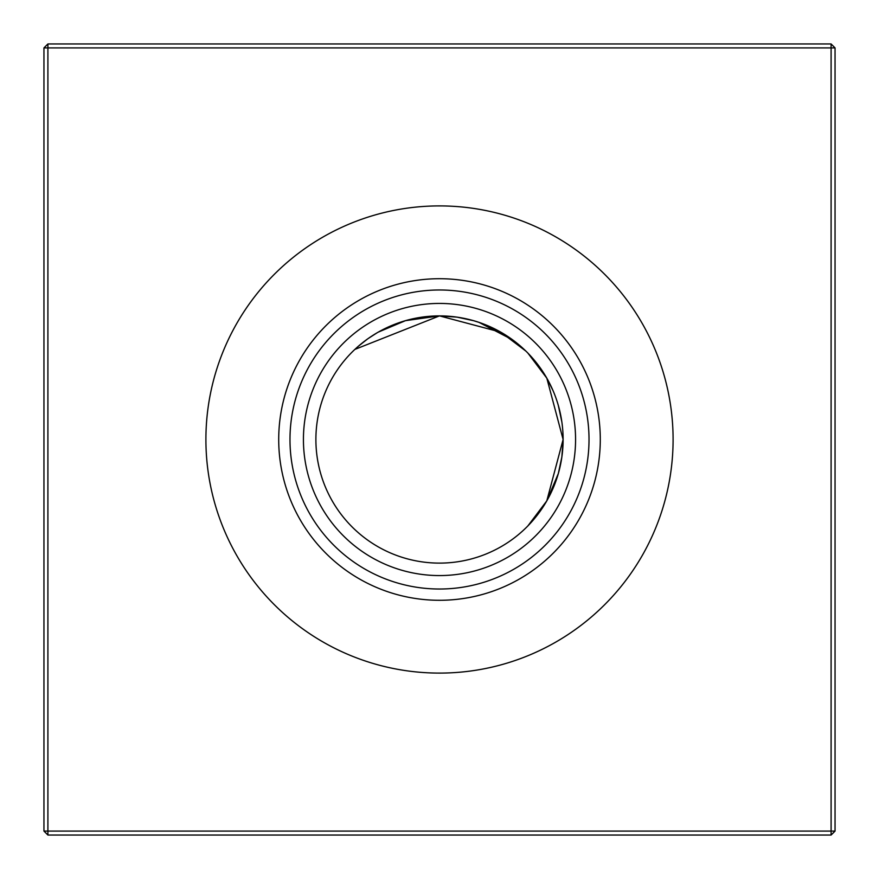 <?xml version="1.0" encoding="UTF-8"?>
<svg xmlns="http://www.w3.org/2000/svg" width="879" height="879" viewBox="0 0 879 879"><rect width="100%" height="100%" fill="white"/><g stroke="black" fill="none" stroke-linecap="round" stroke-linejoin="round"><path stroke-width="1.32" d="M473.418 320.637L456.97 317.132L440.983 315.902L456.97 317.132L473.528 320.67L456.97 317.132L439.5 315.891L500.854 332.185L525.928 351.128L511.292 338.876L519.071 344.909M500.843 332.185L488.043 325.823L500.711 332.108M525.928 351.128L512.842 339.997L479.033 322.384L512.842 339.997L525.928 351.128L512.842 339.997L479.033 322.384L473.473 320.648M479.033 322.384L473.484 320.648M456.97 317.132L440.983 315.902M563.109 439.5L546.793 500.876L527.872 525.928L546.793 500.876L563.109 439.5A123.609 123.609 0 0 1 439.5 563.109A123.609 123.609 0 0 1 315.891 439.5A123.609 123.609 0 0 1 439.5 315.891A123.609 123.609 0 0 1 563.109 439.5L546.815 378.157L527.872 353.072M531.158 522.434L532.575 520.84M533.949 519.236L540.189 511.204M543.618 506.117L545.167 503.634L543.618 506.117M546.463 501.448L553.352 487.625M558.352 473.484L561.879 456.871L558.363 473.407M562.769 448.631L563.109 440.456L561.824 457.278L563.109 440.456L562.769 448.631M546.793 500.887L553.155 488.087M558.308 473.616L546.837 500.81L558.308 473.616M539.904 511.6L532.784 520.61L539.904 511.6M531.531 522.027L529.784 523.928L531.531 522.027M439.5 575.569A136.069 136.069 0 0 1 303.431 439.5A136.069 136.069 0 0 1 439.5 303.431A136.069 136.069 0 0 1 575.569 439.5A136.069 136.069 0 0 1 439.5 575.569M439.5 589.018A149.518 149.518 0 0 1 289.982 439.5A149.518 149.518 0 0 1 439.5 289.982A149.518 149.518 0 0 1 589.018 439.5A149.518 149.518 0 0 1 439.5 589.018M439.5 600.291A160.791 160.791 0 0 1 278.709 439.5A160.791 160.791 0 0 1 439.5 278.709A160.791 160.791 0 0 1 600.291 439.5A160.791 160.791 0 0 1 439.5 600.291M439.5 673.094A233.594 233.594 0 0 1 205.906 439.5A233.594 233.594 0 0 1 439.5 205.906A233.594 233.594 0 0 1 673.094 439.5A233.594 233.594 0 0 1 439.5 673.094M835.05 47.905L835.05 831.094L831.094 835.05L47.905 835.05L47.905 831.094L831.094 831.094L831.094 47.905L47.905 47.905L47.905 831.094L43.95 831.094L43.95 47.905L47.905 47.905L47.905 43.95L831.094 43.95L835.05 47.905L831.094 47.905L831.094 43.95M561.868 422.03L558.33 405.472L561.868 422.03M546.815 378.157L540.091 367.664L546.815 378.157M534.091 359.929L540.156 367.763M546.881 378.267L553.166 390.935M439.5 315.891L354.874 349.402L439.5 315.891L405.593 320.637M430.369 316.231L421.722 317.176M405.384 320.692L378.19 332.163M367.4 339.096L358.335 346.271M356.973 347.469L354.874 349.402M358.16 346.425L359.555 345.227M368.455 338.349L376.926 332.899M378.113 332.207L390.913 325.845M831.094 835.05L831.094 831.094L835.05 831.094M43.95 831.094L47.905 835.05M43.95 47.905L47.905 43.95"/></g></svg>
